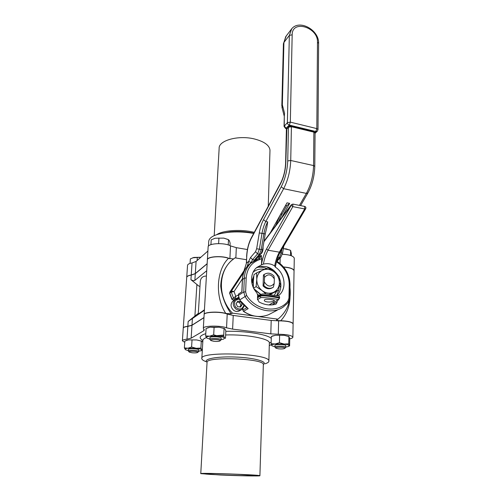 <?xml version="1.0" encoding="UTF-8"?>
<svg xmlns="http://www.w3.org/2000/svg" width="501" height="501" viewBox="0 0 501 501"><rect width="100%" height="100%" fill="white"/><g stroke="black" fill="none" stroke-linecap="round" stroke-linejoin="round"><path stroke-width="0.75" d="M276.471 261.804L277.216 262.361C285.025 267.778 289.033 275.181 289.234 284.568L288.958 298.151L287.768 301.408C278.011 313.664 256.193 310.87 246.674 295.515L245.634 291.851L246.191 277.986C247.031 268.498 251.583 262.342 259.862 259.512L258.961 258.535L251.602 262.48C247.131 266.419 244.701 271.648 244.319 278.149L243.749 292.002L238.47 295.371L238.532 294.018L241.939 291.826L242.459 279.42C242.847 272.951 245.265 267.759 249.717 263.833L251.959 262.186M238.532 294.018L238.376 295.49M258.741 258.597L259.33 256.694L261.253 255.303L261.691 258.453L261.491 264.879L263.401 264.115C267.478 263.157 271.235 263.764 274.673 265.943L275.312 267.114C285.395 273.339 287.179 289.584 278.262 295.84L278.262 295.84M263.05 247.037C263.225 249.573 262.749 251.671 261.603 253.331L260.927 253.769M277.247 300.412L277.21 301.934L274.003 303.681L274.041 302.172M277.21 301.934L276.145 303.982L275.494 304.282C270.001 305.704 264.522 304.934 259.061 301.965L257.464 299.128L257.614 294.945L256.769 292.709C249.749 285.395 249.899 272.82 256.913 267.384L261.491 264.879M274.003 303.681L272.237 304.884M277.122 295.728C281.261 290.492 281.969 284.455 279.245 277.604M278.074 275.356C272.143 267.052 264.916 264.541 256.412 267.816M273.671 312.073L268.655 314.678C260.244 317.916 251.865 316.789 243.53 311.296L248.17 308.629L239.622 299.942M253.18 272.118C256.506 269.394 260.37 268.511 264.772 269.475M276.677 291.225L274.185 295.452M251.615 281.43L253.782 276.051M259.186 295.358L257.583 294.419M251.759 282.514L253.011 280.197L253.368 280.253M206.418 276.057C202.398 276.032 200.325 278.224 200.206 282.633L198.283 313.701C198.102 314.246 200.143 312.937 204.427 309.762M204.395 310.288L188.169 321.46L198.308 313.338M199.974 286.365C199.285 286.415 198.258 285.783 196.899 284.462L190.937 279.702C192.779 280.723 194.094 280.936 194.87 280.347L206.731 270.734M294.049 270.997L294.056 270.753C293.404 268.837 289.935 267.615 283.629 267.083M289.985 287.662C291.394 300.794 287.386 311.29 277.955 319.162L276.502 319.882C276.583 320.383 278.011 320.665 280.785 320.715C286.591 314.302 289.678 306.518 290.041 297.356M280.785 320.715C288.113 321.047 292.221 322.062 293.11 323.74L293.11 323.928M183.26 328.08L183.26 328.067C183.322 327.241 184.85 326.646 187.85 326.27L191.983 325.199L203.963 317.546M233.497 258.948L228.519 258.341C221.423 255.504 206.725 256.719 207.364 260.025L204.151 314.44M204.139 314.59C203.469 311.991 218.511 311.171 225.813 313.451L231.218 313.858C225.35 305.554 221.849 296.323 220.722 286.171C221.141 275.563 224.611 267.139 231.143 260.896L233.021 259.324M228.519 258.341C216.413 269.676 214.766 297.005 225.813 313.451M231.218 313.858L232.464 313.125C217.872 298.151 217.835 272.356 231.687 260.47L235.007 257.852L246.479 259.718M207.145 263.789L195.302 273.684L191.244 275.099C188.307 275.606 186.798 276.389 186.716 277.448L183.266 327.961M277.955 319.162L257.827 316.488M254.038 315.987L232.464 313.125M241.438 309.712L239.985 310.557C237.919 311.879 235.789 311.791 233.591 310.294C230.416 307.075 230.235 303.938 233.053 300.882L233.829 300.393M264.165 274.492L264.515 277.41C267.929 273.565 271.198 274.072 274.323 278.925L273.947 276.026C270.79 272.87 267.54 272.35 264.184 274.473L263.438 274.968L263.081 285.939C266.1 288.983 269.25 289.565 272.538 287.687M264.371 281.975L263.814 285.489C266.883 288.576 270.077 289.133 273.383 287.173L274.204 283.472C270.809 287.361 267.534 286.86 264.371 281.975L264.515 277.41M274.204 283.472L274.323 278.925M264.265 274.416L263.438 274.968M263.814 285.489L263.081 285.939M260.789 294.394L253.919 288.733M278.794 290.004L279.414 282.946C279.157 287.342 277.203 290.474 273.552 292.327L278.794 290.004L275.995 291.62L269.425 294.663M253.425 287.762L253.293 281.75L253.969 274.648L256.593 272.882L256.781 279.42C257.107 274.974 259.111 271.868 262.8 270.095L256.593 272.882M268.768 294.538L273.502 292.352C269.688 293.899 265.912 293.342 262.18 290.68L266.125 294.062M256.105 286.622L262.129 290.643C258.566 287.706 256.781 283.979 256.781 279.477L256.105 286.622L253.631 288.181M279.414 282.883L279.132 276.414L274.11 271.893C277.604 274.786 279.37 278.45 279.414 282.883L279.414 282.946M268.135 267.891L262.85 270.07C266.676 268.611 270.408 269.206 274.066 271.855L268.135 267.891M253.293 285.482L252.899 281.167L251.89 283.228M253.011 280.197L253.55 278.074M272.625 293.191L270.208 294.807M260.57 294.532L255.579 290.292M253.318 281.23L252.899 281.167M228.036 239.472L223.765 238.119L215.098 238.219L223.765 238.119L228.487 239.678L229.345 240.668L230.122 243.104L229.997 245.634M210.927 244.645L211.203 239.873L215.098 238.219M218.937 238.031L218.636 243.592M228.487 239.678L228.224 244.951M213.858 341.313L210.902 340.555C208.629 338.908 222.043 339.459 220.02 340.924C218.899 341.457 216.845 341.588 213.858 341.313M220.108 340.849L221.104 339.835C221.267 338.369 209.468 337.887 209.869 339.377L210.721 340.361M221.185 338.188L221.191 338.125C221.354 336.641 209.562 336.158 209.963 337.661L209.869 339.315M224.592 328.65L219.144 327.209L224.367 328.593L225.005 329.007L225.845 330.967L225.488 338.269L224.567 337.962L223.646 339.114L221.11 339.628M214.096 327.397L219.144 327.209L210.113 327.172L214.096 327.397L213.695 334.831L209.612 336.184L218.674 336.246C221.905 336.659 223.872 337.229 224.567 337.962L223.709 336.033L218.674 336.246L213.695 334.831M205.648 335.92L206.619 337.843C206.068 337.117 207.063 336.566 209.612 336.184L205.648 335.92L206.074 328.543L210.113 327.172L207.445 327.917M209.881 339.102L206.957 338.119M224.079 328.631L223.709 336.033M271.354 344.675L269.319 345.54M184.744 342.333L182.389 340.824C182.445 340.054 183.98 339.503 186.992 339.171L191.144 338.181L203.7 330.804L204.364 329.927L203.325 328.38C202.498 325.719 220.208 325.262 226.546 327.817L232.614 329.126L270.816 333.86L278.305 334.255C286.741 334.374 291.601 335.326 292.872 337.11C292.916 337.799 291.87 338.375 289.735 338.839M293.104 324.059L293.11 323.871C291.845 321.955 287.023 320.941 278.631 320.84L271.191 320.44L233.241 315.442L227.216 314.058C220.922 311.328 203.325 311.866 204.132 314.734L203.331 328.236M220.271 474.998C238.57 475.831 260.983 476.251 259.906 475.706C260.739 474.81 197.939 472.618 200.769 473.639L220.271 474.998M239.916 474.428L256.418 475.593C258.24 476.482 204.239 474.591 204.27 473.771C203.062 473.301 223.189 473.658 239.916 474.428M203.957 317.678L191.971 325.324L187.844 326.395C184.844 326.771 183.31 327.366 183.247 328.193L182.395 340.724M265.085 363.77C267.722 362.968 268.981 362.041 268.874 360.996C270.064 353.43 198.941 350.944 201.815 358.653C201.941 359.699 203.419 360.72 206.249 361.716M272.193 336.14L275.469 335.25L284.286 335.301L289.027 336.597M186.071 340.536L188.464 339.891L196.718 339.947L202.016 341.262M247.413 249.542L236.328 247.669L230.516 245.891C224.467 242.321 207.414 243.273 208.128 247.093L207.383 259.7M294.275 258.441L294.281 258.184C293.423 255.942 289.44 254.64 282.326 254.289M283.516 266.952C289.885 267.471 293.398 268.699 294.056 270.628L294.056 270.872M214.215 235.614L219.144 148.409C218.405 140.537 238.238 134.932 254.333 138.946C264.184 141.501 269.406 145.246 269.989 150.181L269.97 150.895M207.896 251.039L196.085 261.453L192.046 262.95C189.127 263.488 187.625 264.309 187.537 265.424L186.735 277.191M186.729 277.329C186.804 276.27 188.313 275.487 191.25 274.98L195.309 273.565L207.151 263.658M207.37 259.862C206.763 256.293 223.44 255.385 229.696 258.698M208.454 246.166L208.729 241.438C209.205 236.892 215.756 233.848 228.381 232.307C236.153 231.581 243.968 231.85 251.815 233.122L253.675 233.46M200.857 257.245L192.666 257.802M190.054 263.42L190.355 258.904L193.868 257.445L200.838 257.257M197.319 257.351L197.118 260.545M192.108 352.773L189.221 352.065C187.368 350.694 199.392 351.257 197.676 352.466C196.711 352.904 194.851 353.011 192.108 352.773M197.751 352.403L198.659 351.502C198.853 350.274 187.988 349.761 188.32 351.019L189.09 351.921M198.753 349.967L198.753 349.923C198.947 348.677 188.094 348.164 188.42 349.435L188.32 350.976M202.323 350.036L201.815 349.761L201.183 350.719L198.678 351.182M201.715 350.462L202.316 350.199M184.368 347.919L185.395 349.617C184.8 348.997 185.639 348.527 187.913 348.214L196.204 348.289C199.21 348.646 201.076 349.134 201.815 349.761L200.888 348.057L196.204 348.289L191.582 347.018L187.913 348.214L184.368 347.919L184.831 341.106L188.464 339.891L196.718 339.947L201.79 341.175L202.786 342.214M188.345 350.65L185.602 349.767M192.027 340.154L191.582 347.018M201.296 341.225L200.888 348.057M289.678 249.968L283.334 248.59M283.315 248.709L286.165 248.897L290.599 250.381L291.375 253.55L291.338 255.748M290.599 250.381L290.499 255.46M278.443 348.821L275.957 348.195C273.765 346.717 286.553 346.986 284.781 348.383C283.616 348.94 281.506 349.091 278.443 348.821M284.844 348.327L285.77 347.331C285.846 345.959 274.467 345.715 274.936 347.099L275.782 348.013M285.808 345.74L285.808 345.671C285.883 344.281 274.51 344.043 274.98 345.44L274.936 347.03M271.41 336.503L275.469 335.25L284.286 335.301L288.964 336.609L289.735 338.801L289.603 345.878L289.171 345.634L288.325 346.517L285.777 347.08M289.171 345.634L288.758 343.818L284.092 344.049C287.092 344.431 288.783 344.964 289.171 345.634M284.092 344.049L279.439 342.703L275.243 343.98L284.092 344.049M275.243 343.98L271.122 343.686L271.642 345.496C271.398 344.826 272.6 344.319 275.243 343.98M274.943 346.78L271.949 345.809M279.614 335.501L279.439 342.703M271.323 336.54L271.122 343.686M288.902 336.653L288.758 343.818M289.371 126.114L288.958 126.346M272.638 269.488L273.045 271.085M251.082 262.768L252.517 259.668L254.383 259.975L253.788 260.864M285.608 163.088L286.378 129.64L288.463 127.204L287.724 160.927C287.311 170.459 285.15 179.076 281.236 186.779L263.532 219.651C261.591 223.34 260.176 227.767 259.293 232.934L256.656 248.759L255.535 251.696L250.525 257.501L252.517 259.668L257.558 253.894L259.368 249.204L262.01 233.341C262.8 228.744 264.065 224.805 265.799 221.53L267.703 221.88L266.901 227.034M270.302 232.808L287.017 202.83L289.659 203.356L281.618 217.678M276.696 295.696L278.706 290.054M266.638 268.486C263.557 267.221 260.464 266.851 257.357 267.377M279.564 298.214L279.571 298.12C279.783 298.227 263.708 294.732 260.169 296.229L257.514 297.801M257.539 297.03L260.194 295.452C263.708 293.981 279.808 297.569 279.589 297.362L279.583 297.444M264.747 299.611C266.57 298.69 274.554 300.005 274.448 300.481L274.009 300.932C272.112 302.447 264.19 302.466 264.328 300.262L264.747 299.611M289.659 203.356L286.735 205.729L285.532 205.491M286.735 205.729L280.961 216.05M276.076 224.786L275.393 225.995M272.863 269.651L270.446 269.313M231.888 299.322L233.829 299.993L235.42 298.997L235.789 296.316L231.875 299.304L229.658 293.329L231.28 292.114L234.036 291.532L231.443 291.012L229.846 292.102L243.943 270.847M250.525 257.501L248.646 261.466L251.145 262.549M261.234 253.268L262.593 249.761L261.265 249.523L259.449 254.207L254.383 259.975L255.917 259.455L255.635 259.819M270.283 269.2L269.557 267.728M238.658 297.844L233.898 299.961L232.063 299.247L229.777 293.116L229.94 292.014L244.1 270.603L246.479 263.044L248.646 261.466L247.381 265.806L247.851 265.649M257.489 299.604L260.889 297.607C264.841 297.187 282.965 299.805 277.898 300.043L268.968 304.946L277.967 300.018M281.03 213.564L281.775 214.109L280.829 213.927M237.148 302.097L239.497 302.372L240.774 301.589M240.768 301.583L237.756 301.157L236.115 303.687L237.512 306.637L240.555 307.057L242.183 304.527L240.818 301.646M239.497 302.372L240.887 305.303L239.779 306.95M240.887 305.303L242.183 304.527M289.891 125.958L289.44 125.851M284.305 116.1L284.562 113.289L282.345 104.822L282.144 108.103L284.292 116.37M286.835 128.506L286.203 128.356L284.255 125.92L284.299 116.288M246.191 277.986L244.319 278.149L242.359 279.577L241.839 291.889M261.253 255.303L260.032 257.94L258.998 258.535M248.17 308.629C244.845 306.268 242.033 303.349 239.735 299.874L238.47 295.371L238.169 295.095L235.789 296.316L234.036 291.532L242.403 278.819M238.376 295.515L239.616 299.936L245.045 296.573C253.569 310.119 271.736 314.941 283.109 307.138L288.232 302.667L289.772 298.521M245.634 291.851L243.749 292.002L245.045 296.573L246.674 295.515M246.78 307.739L242.885 310L242.941 308.641M277.235 310.188L273.615 312.098M258.71 258.61L259.368 255.541M263.933 241.72L291.2 205.297L266.532 248.959C264.227 253.137 262.549 258.259 261.497 264.315M259.587 258.259L249.717 263.833C245.196 267.822 242.741 273.058 242.359 279.552M263.401 264.115C264.403 258.635 265.95 254.007 268.048 250.231L292.822 206.625L291.2 205.297L291.375 204.633M304.664 206.425L304.689 208.961L292.822 206.625L292.816 204.07M305.779 208.178L305.729 208.666L304.689 208.961L279.389 252.16L268.048 250.231L266.532 248.959M275.387 266.939C276.402 260.927 278.074 255.892 280.397 251.828L279.389 252.16C277.247 255.905 275.675 260.495 274.673 265.943M259.862 259.512L261.691 258.453M287.768 301.408L288.232 302.667L283.109 307.138M288.958 298.151L289.772 298.49L290.035 284.963M289.234 284.568L290.035 284.931C289.816 275.049 285.608 267.271 277.41 261.585L277.366 261.553M277.216 262.361L277.41 261.585L276.677 261.015M243.367 311.309L242.885 310L243.367 311.309M194.902 316.037L196.899 284.462M191.983 325.199L192.428 318.248M188.169 321.46L187.85 326.27M191.244 275.099L190.937 279.702M194.87 280.347L195.302 273.684M278.631 320.84L278.305 334.255M271.191 320.44L270.816 333.86M233.241 315.442L232.614 329.126M227.216 314.058L226.546 327.817M203.794 329.119L203.7 330.804M191.971 325.324L191.144 338.181M187.844 326.395L186.992 339.171M201.834 358.365L202.886 340.567C202.83 339.478 204.026 338.482 206.462 337.58M213.558 335.952L223.759 335.037M225.65 334.969C246.267 334.23 269.763 338.682 269.394 342.891L269.381 343.31M269.388 343.122L271.166 342.133M271.273 338.382C267.083 334.311 245.039 330.754 225.826 331.311M205.779 333.672C199.429 335.67 198.465 337.918 202.88 340.417M263.344 364.496C268.217 361.709 254.251 357.758 235.514 357.038C216.783 356.255 202.435 359.092 207.07 362.267M200.769 473.608L207.045 362.561C204.671 356.255 264.29 358.334 263.351 364.528L263.344 364.822M235.858 257.99L236.328 247.669M280.04 263.501L280.178 257.858M191.25 274.98L192.046 262.95M195.309 273.565L196.085 261.453M229.89 258.748L230.516 245.891M250.901 232.589L253.825 233.178L250.318 232.489L251.815 233.122M221.743 233.291L230.172 231.788C236.854 231.161 243.567 231.393 250.318 232.489M254.289 232.32L250.719 231.568C238.213 229.226 222.381 230.704 216.77 234.612M263.532 219.651L265.799 221.53L283.622 188.708C287.918 180.31 290.292 170.904 290.73 160.483L291.419 126.709L313.876 132.145L315.066 133.128M281.236 186.779L283.622 188.708L306.368 193.399L299.46 205.391M313.545 131.412L313.876 132.145L313.57 165.568C313.238 175.882 310.839 185.157 306.368 193.399L307.89 192.985L300.594 205.617M307.89 192.985C312.192 185.094 314.49 176.233 314.785 166.401L313.57 165.568L290.73 160.483L287.724 160.927M258.103 256.982L259.199 257.163M270.327 269.231L270.408 268.135M281.931 249.222L281.311 252.93L279.445 257.552L276.89 260.269M279.915 252.692L282.577 253.162L280.904 257.088L279.445 257.552L277.873 257.289M278.224 256.362L279.007 254.521M255.535 251.696L257.558 253.894L259.449 254.207L260.996 253.694L262.593 249.761L265.223 233.967L263.895 233.679L261.265 249.523L256.656 248.759M259.293 232.934L263.895 233.679C264.685 229.089 265.956 225.156 267.703 221.88M260.896 294.337L260.169 296.229L260.889 297.607M288.764 126.515L288.463 127.204L291.419 126.709L291.213 126.001L313.645 131.437L315.066 133.034L314.785 166.482M243.843 272.237L231.443 291.012L231.28 292.114L233.579 298.277L235.42 298.997L238.395 297.456L236.804 298.458M244.782 270.12L244.006 270.703L246.479 263.044L246.749 256.399C247.131 249.63 248.571 243.762 251.082 238.789L280.541 183.767C283.723 177.486 285.476 170.465 285.814 162.719L285.608 163.169C285.269 170.528 283.604 177.191 280.604 183.147L251.164 238.157C248.509 243.417 246.987 249.567 246.605 256.606M280.541 183.767L280.604 183.147M251.082 238.789L251.164 238.157M246.749 256.399L246.335 263.25M274.028 302.685L272.744 302.886M279.333 284.793L280.723 287.68M272.181 303.193L269.331 304.965M247.381 265.806L247.175 266.432M279.583 297.356C279.702 296.291 278.738 295.734 276.69 295.696L269.375 294.651C265.63 293.736 262.743 293.667 260.702 294.45L257.564 296.323M277.898 300.043L279.571 298.12L279.589 297.362M285.814 162.719L286.879 128.469M286.378 129.559L288.689 126.59L291.119 125.976M239.14 299.097C234.625 299.886 233.422 302.554 235.533 307.1C239.397 310.2 242.183 309.568 243.906 305.197M244.4 305.685L242.259 309.23C240.179 310.557 238.038 310.463 235.827 308.96C232.621 305.71 232.439 302.554 235.27 299.479L238.864 298.471M291.732 28.789L289.34 35.421L287.374 122.639L284.054 126.402L285.658 128.544L289.34 125.1L315.805 131.519L314.897 132.377M317.484 42.234L318.611 43.286L318.01 129.502L316.826 128.607L290.329 122.138L292.171 34.801C292.014 19.245 318.273 27.242 317.484 42.234L316.826 128.607L315.805 131.519L317.365 131.124L318.01 129.596M289.34 125.1L290.329 122.138L287.374 122.639C287.468 123.866 288.125 124.68 289.34 125.1M281.931 107.32L282.345 104.822L283.923 42.46L285.745 36.617L291.162 29.521C298.671 18.493 319.181 29.828 318.611 43.286L318.611 43.399M292.171 34.801L289.34 35.421L283.923 42.46L283.409 43.944L281.825 105.911M283.416 43.687L286.215 36.003M280.397 251.828L305.729 208.666C306.149 207.614 305.829 206.875 304.783 206.45L292.928 204.095L291.344 204.677L264.021 241.206M259.224 256.844L259.261 255.667M276.145 303.982L275.775 304.182M267.678 315.06C259.424 317.841 251.333 316.601 243.398 311.334M242.841 308.741L242.785 310.106M293.11 323.74L294.056 270.753M231.687 260.47L233.122 259.242M263.463 274.949L264.184 274.473M221.191 338.125L221.104 339.835M223.772 328.243L224.367 328.593M208.184 327.591L207.708 327.811M293.11 323.871L292.872 337.11M269.35 342.678L268.874 360.996M263.344 364.477L259.906 475.706M294.056 270.628L294.281 258.184M221.692 233.303L228.381 232.307M268.254 206.218L269.989 150.181M198.753 349.923L198.659 351.502M201.471 340.981L201.79 341.175M186.66 340.273L186.147 340.511M285.808 345.671L285.77 347.331M288.883 346.235L289.44 345.953M288.106 336.127L288.964 336.609M272.845 335.814L271.943 336.265M280.823 257.176L276.972 261.272M283.748 246.129L282.577 253.162M237.098 298.314L238.664 297.87M274.028 302.729L272.713 302.898M229.646 293.292L229.853 292.102M274.047 270.59L274.567 272.25M280.892 285.564L279.426 282.526M272.2 303.186L271.329 303.813M266.958 226.847L265.223 233.967M260.921 253.782L255.917 259.455M278.587 221.736L281.775 214.109M275.788 225.475L279.921 215.549M238.858 298.439L235.27 299.479L233.053 300.882M315.066 133.291L317.239 131.237M285.802 128.582L286.622 128.776M284.054 126.315L284.299 116.1"/></g></svg>
